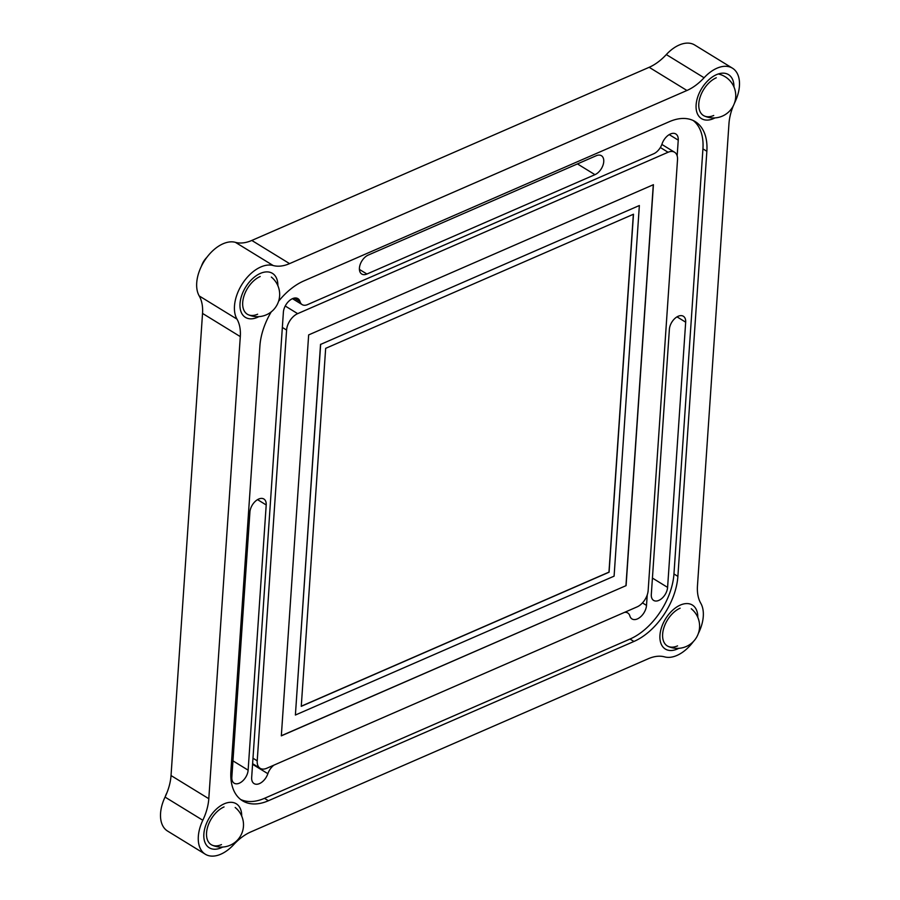 <?xml version="1.0" encoding="UTF-8"?>
<svg xmlns="http://www.w3.org/2000/svg" width="900" height="900" viewBox="0 0 900 900"><rect width="100%" height="100%" fill="white"/><g stroke="black" fill="none" stroke-linecap="round" stroke-linejoin="round"><path stroke-width="1.35" d="M239.333 783.18A11.126 6.728 121.5 0 0 248.13 770.164L266.209 504.956A11.126 6.728 121.5 0 0 263.88 499.016A11.126 6.728 121.5 0 0 255.263 501.368A11.126 6.728 121.5 0 0 249.919 512.055L231.84 777.262A11.126 6.728 121.5 0 0 234.157 783.191A11.126 6.728 121.5 0 0 239.333 783.18M658.811 600.401A11.126 6.728 121.5 0 0 667.597 587.385L685.676 322.178A11.126 6.728 121.5 0 0 683.347 316.249A11.126 6.728 121.5 0 0 674.741 318.589A11.126 6.728 121.5 0 0 669.386 329.276L651.308 594.484A11.126 6.728 121.5 0 0 653.636 600.413A11.126 6.728 121.5 0 0 658.811 600.401M693.428 641.486A33.379 20.183 -58.5 0 1 664.605 656.876A44.505 26.91 121.5 0 0 648.191 658.778L250.83 831.915A44.505 26.91 121.5 0 0 233.685 844.65A33.379 20.183 -58.5 0 1 205.301 854.224A33.379 20.183 -58.5 0 1 202.815 820.26A44.505 26.91 121.5 0 0 208.8 798.716L240.3 336.611A44.505 26.91 121.5 0 0 236.981 319.118A33.379 20.183 -58.5 0 1 238.601 290.632A33.379 20.183 -58.5 0 1 260.854 266.951A33.379 20.183 -58.5 0 1 273.161 265.523A44.505 26.91 121.5 0 0 289.575 263.621L686.936 90.484A44.505 26.91 121.5 0 0 704.081 77.76A33.379 20.183 -58.5 0 1 716.94 68.22A33.379 20.183 -58.5 0 1 732.465 68.186A33.379 20.183 -58.5 0 1 734.951 102.139A44.505 26.91 121.5 0 0 734.423 103.286M205.301 854.224L167.535 831.038A33.379 20.183 -58.5 0 1 165.049 797.085A44.505 26.91 121.5 0 0 171.034 775.541L202.534 313.425A44.505 26.91 121.5 0 0 199.215 295.942A33.379 20.183 -58.5 0 1 200.835 267.457A33.379 20.183 -58.5 0 1 223.088 243.765A33.379 20.183 -58.5 0 1 235.395 242.336A44.505 26.91 121.5 0 0 251.809 240.446L649.17 67.297A44.505 26.91 121.5 0 0 666.315 54.574A33.379 20.183 -58.5 0 1 679.174 45.034A33.379 20.183 -58.5 0 1 694.699 45L732.465 68.186M733.342 105.761A44.505 26.91 121.5 0 0 728.966 123.683L697.466 585.788A44.505 26.91 121.5 0 0 700.785 603.281A33.379 20.183 -58.5 0 1 698.332 633.499M696.116 104.861A25.819 15.604 121.5 0 0 714.96 117.911A25.819 15.604 121.5 0 1 713.509 118.609A25.819 15.604 121.5 0 1 696.116 104.861A25.819 15.604 121.5 0 1 716.501 74.655A25.819 15.604 121.5 0 1 733.961 86.962A25.819 15.604 121.5 0 0 715.883 74.936A25.819 15.604 121.5 0 0 696.116 104.861M680.344 605.07A25.819 15.604 121.5 0 0 659.947 635.276A25.819 15.604 121.5 0 0 677.351 649.012A25.819 15.604 121.5 0 0 678.803 648.315A25.819 15.604 121.5 0 1 677.351 649.012A25.819 15.604 121.5 0 1 659.947 635.276A25.819 15.604 121.5 0 1 680.344 605.07A25.819 15.604 121.5 0 1 697.804 617.366A25.819 15.604 121.5 0 0 680.344 605.07M241.706 816.097A25.819 15.604 121.5 0 0 223.627 804.082A25.819 15.604 121.5 0 0 203.861 834.008A25.819 15.604 121.5 0 0 222.716 847.046A25.819 15.604 121.5 0 1 221.265 847.744A25.819 15.604 121.5 0 1 203.861 834.008A25.819 15.604 121.5 0 1 224.257 803.801A25.819 15.604 121.5 0 1 241.706 816.097M257.423 317.34A25.819 15.604 121.5 0 0 258.874 316.642A25.819 15.604 121.5 0 1 257.423 317.34A25.819 15.604 121.5 0 1 240.019 303.593A25.819 15.604 121.5 0 1 260.415 273.386A25.819 15.604 121.5 0 0 240.019 303.593A25.819 15.604 121.5 0 0 257.423 317.34M277.875 285.694A25.819 15.604 121.5 0 0 260.415 273.386A25.819 15.604 121.5 0 1 277.875 285.694M278.584 301.275A55.631 33.637 -58.5 0 1 303.84 280.935L669.364 121.669A55.631 33.637 -58.5 0 1 695.239 121.612A55.631 33.637 -58.5 0 1 706.86 151.279L677.88 576.371A55.631 33.637 -58.5 0 1 633.926 641.464L268.403 800.741A55.631 33.637 -58.5 0 1 242.528 800.798A55.631 33.637 -58.5 0 1 230.906 771.12L259.886 346.039A55.631 33.637 -58.5 0 1 271.238 311.861M240.638 799.481A55.631 33.637 121.5 0 0 264.476 798.322L630 639.056A55.631 33.637 121.5 0 0 673.954 573.952L702.934 148.871A55.631 33.637 121.5 0 0 693.202 120.51M594.956 174.667A11.126 6.728 121.5 0 0 603.011 165.172A11.126 6.728 121.5 0 0 601.425 155.711A11.126 6.728 121.5 0 0 596.25 155.722L368.213 255.083A11.126 6.728 121.5 0 0 360.157 264.577A11.126 6.728 121.5 0 0 361.744 274.039A11.126 6.728 121.5 0 0 366.919 274.028L594.956 174.667L577.451 163.912M274.016 765.09A11.576 6.997 121.5 0 0 267.863 773.696A11.576 6.997 -58.5 0 1 259.47 783.596A11.576 6.997 -58.5 0 1 254.093 783.607A11.576 6.997 -58.5 0 1 251.674 777.431L283.387 312.188A11.576 6.997 -58.5 0 1 292.534 298.642A11.576 6.997 -58.5 0 1 297.911 298.631A11.576 6.997 -58.5 0 1 300.037 301.624A11.576 6.997 121.5 0 0 302.164 304.616A11.576 6.997 121.5 0 0 307.553 304.605L653.67 153.787A11.576 6.997 121.5 0 0 662.051 143.888A11.576 6.997 -58.5 0 1 670.433 133.987A11.576 6.997 -58.5 0 1 675.821 133.976A11.576 6.997 -58.5 0 1 678.24 140.141L669.217 134.606M677.16 155.846L678.24 140.141M642.465 602.899L646.515 605.396L647.235 594.923M646.515 605.396A11.576 6.997 -58.5 0 1 637.38 618.93A11.576 6.997 -58.5 0 1 631.991 618.941A11.576 6.997 -58.5 0 1 629.865 615.949A11.576 6.997 121.5 0 0 627.739 612.967A11.576 6.997 121.5 0 0 624.544 612.349M257.22 760.826A14.018 8.471 121.5 0 0 260.145 768.308A14.018 8.471 121.5 0 0 266.67 768.296L637.076 606.893A14.018 8.471 121.5 0 0 648.158 590.49L677.52 159.716A14.018 8.471 121.5 0 0 674.595 152.246A14.018 8.471 121.5 0 0 668.07 152.257L297.664 313.65A14.018 8.471 121.5 0 0 286.594 330.053L257.22 760.826L252.99 758.227M653.423 184.691L308.655 334.912L281.329 735.851L626.085 585.63L653.423 184.691M281.34 735.727L626.085 585.63M639.36 205.526L320.659 344.396L295.391 715.028L614.092 576.158L639.36 205.526L320.659 344.396M320.535 344.317L295.402 714.893M625.961 585.562L653.288 184.748M633.488 214.222L325.665 348.345L301.264 706.331L609.086 572.197L633.488 214.222M301.264 706.196L608.962 572.13L633.352 214.279M680.13 608.197A22.14 13.388 121.5 0 0 662.636 634.106A22.14 13.388 121.5 0 0 677.565 645.885M224.044 806.929A22.14 13.388 121.5 0 0 206.55 832.837A22.14 13.388 121.5 0 0 221.479 844.616M716.288 77.782A22.14 13.388 121.5 0 0 698.805 103.691A22.14 13.388 121.5 0 0 713.722 115.481M260.201 276.514A22.14 13.388 121.5 0 0 242.708 302.423A22.14 13.388 121.5 0 0 257.636 314.213M232.954 760.849L248.13 770.164M652.421 578.07L667.597 587.385M704.081 77.76L666.315 54.574M236.981 319.118L199.215 295.942M273.161 265.523L235.395 242.336M289.575 263.621L251.809 240.446M686.936 90.484L649.17 67.297M202.815 820.26L165.049 797.085M208.8 798.716L171.034 775.541M240.3 336.611L202.534 313.425M706.86 151.279L702.934 148.871M677.88 576.371L673.954 573.952M633.926 641.464L630 639.056M268.403 800.741L264.476 798.322M677.014 316.856L685.676 322.178M257.535 499.635L266.209 504.956M359.404 269.426L366.919 274.028M294.289 298.091L300.037 301.624M267.863 773.696L252.574 764.303M286.594 330.053L282.352 327.454M285.233 306.022L297.664 313.65M668.07 152.257L660.352 147.51M292.478 298.676L302.164 304.616M625.837 611.798L627.739 612.967M668.171 646.391A22.253 22.253 0 0 0 691.268 608.76M252.619 763.684L260.145 768.308M661.86 144.428L674.595 152.246M212.085 845.123A22.253 22.253 0 0 0 235.181 807.491M704.329 115.976A22.253 22.253 0 0 0 735.694 97.211A22.253 22.253 0 0 0 718.29 73.969M248.243 314.707A22.253 22.253 0 0 0 271.339 277.076M166.916 792.81A22.253 22.253 0 0 0 165.296 796.556M206.888 257.321A22.253 22.253 0 0 0 201.442 266.186"/></g></svg>
